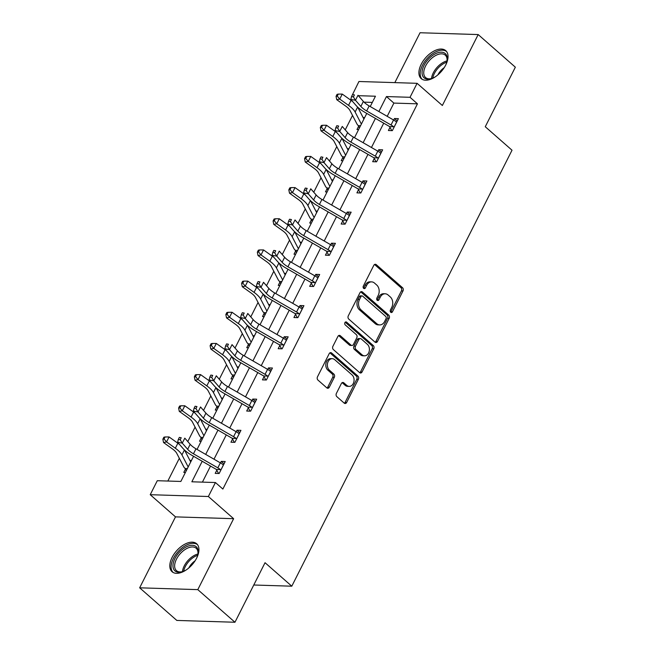 <?xml version="1.0" encoding="UTF-8"?>
<svg xmlns="http://www.w3.org/2000/svg" width="655" height="655" viewBox="0 0 655 655"><rect width="100%" height="100%" fill="white"/><g stroke="black" fill="none" stroke-linecap="round" stroke-linejoin="round"><path stroke-width="0.98" d="M390.748 312.263A1.637 1.236 91.8 0 0 392.46 311.788L402.989 290.951A2.342 1.76 91.8 0 0 402.522 287.709L376.257 264.653A2.342 1.76 91.8 0 0 375.34 264.276A2.342 1.76 91.8 0 0 373.808 265.332L363.288 286.178A1.637 1.236 91.8 0 0 365.326 287.971L366.685 285.269A7.5 5.641 91.8 0 1 371.59 281.879A7.5 5.641 91.8 0 1 374.529 283.091L376.715 285.015A7.5 5.641 91.8 0 1 378.213 295.389L376.854 298.082A1.637 1.236 91.8 0 0 378.893 299.875L380.26 297.182A7.5 5.641 91.8 0 1 385.156 293.784A7.5 5.641 91.8 0 1 388.096 295.004L390.282 296.928A7.5 5.641 91.8 0 1 391.78 307.301L390.421 309.995A1.637 1.236 91.8 0 0 390.748 312.263M390.617 312.132A1.637 1.236 91.8 0 0 390.888 311.739L401.417 290.902A2.342 1.76 91.8 0 0 400.95 287.66L374.685 264.604A2.342 1.76 91.8 0 0 374.545 264.497M363.476 288.306A1.637 1.236 91.8 0 0 363.754 287.922L365.113 285.22L366.685 285.269M377.051 300.219A1.637 1.236 91.8 0 0 377.321 299.826L378.688 297.133L380.26 297.182M196.631 558.134A18.618 10.423 -48.7 0 0 196.656 543.756A18.618 10.423 -48.7 0 0 172.118 557.364A18.618 10.423 -48.7 0 0 172.093 571.741A18.618 10.423 -48.7 0 0 196.631 558.134M445.727 65.009A18.618 10.423 -48.7 0 0 445.752 50.64A18.618 10.423 -48.7 0 0 421.214 64.247A18.618 10.423 -48.7 0 0 421.181 78.616A18.618 10.423 -48.7 0 0 445.727 65.009M336.383 393.418A2.342 1.76 91.8 0 0 336.85 396.66L344.219 403.128A2.342 1.76 91.8 0 0 345.136 403.513A2.342 1.76 91.8 0 0 346.667 402.448L358.359 379.302A2.342 1.76 91.8 0 0 357.892 376.06L331.627 353.012A2.342 1.76 91.8 0 0 330.709 352.627A2.342 1.76 91.8 0 0 329.178 353.692L317.487 376.83A2.342 1.76 91.8 0 0 317.953 380.072L326.853 387.891A2.342 1.76 91.8 0 0 327.77 388.268A2.342 1.76 91.8 0 0 329.309 387.203L334.312 377.305A2.342 1.76 91.8 0 0 333.837 374.062L329.424 370.19A6.263 4.716 91.8 0 1 327.598 363.083A6.263 4.716 91.8 0 1 332.273 358.678A6.263 4.716 91.8 0 1 334.73 359.693L352.013 374.873A6.263 4.716 91.8 0 1 353.847 381.971A6.263 4.716 91.8 0 1 349.172 386.385A6.263 4.716 91.8 0 1 346.716 385.361L343.834 382.831A2.342 1.76 91.8 0 0 342.917 382.454A2.342 1.76 91.8 0 0 341.386 383.511L336.383 393.418M234.957 622.25L176.817 620.432L139.654 587.813L197.802 589.631L234.957 622.25L265.038 562.71L291.794 586.192L512.022 150.216L485.265 126.734L515.346 67.187L478.183 34.568L442.354 105.496L417.088 83.316L410.022 97.3L417.456 103.826L222.864 489.056L215.429 482.53L208.364 496.515L150.224 494.697L157.282 480.713L180.854 481.45L193.569 456.289M197.802 589.631L233.63 518.694L208.364 496.515M375.028 342.131A2.342 1.76 91.8 0 0 375.945 342.516A2.342 1.76 91.8 0 0 377.476 341.452L389.168 318.314A2.342 1.76 91.8 0 0 388.702 315.071L362.436 292.015A2.342 1.76 91.8 0 0 361.519 291.631A2.342 1.76 91.8 0 0 359.988 292.695L348.296 315.841A2.342 1.76 91.8 0 0 348.771 319.083L375.028 342.131M373.759 348.812L362.076 371.95A2.342 1.76 91.8 0 1 360.537 373.014A2.342 1.76 91.8 0 1 359.62 372.63L333.362 349.573A2.342 1.76 91.8 0 1 332.896 346.331L337.898 336.433A2.342 1.76 91.8 0 1 339.429 335.368A2.342 1.76 91.8 0 1 340.346 335.753L350.998 345.103A2.342 1.76 91.8 0 0 351.915 345.48A2.342 1.76 91.8 0 0 353.446 344.424L356.762 337.849A2.342 1.76 91.8 0 0 356.295 334.607L345.21 324.872A1.637 1.236 91.8 0 1 346.593 322.129L373.293 345.57A2.342 1.76 91.8 0 1 373.759 348.812L372.187 348.763L360.504 371.901L362.076 371.95M478.183 34.568L420.043 32.75L394.85 82.62M253.772 585.005L291.794 586.192M417.456 103.826L393.884 103.089L387.195 116.328M383.724 123.189L371.45 147.498M367.979 154.359L355.706 178.668M352.234 185.529L339.961 209.837M336.49 216.699L324.217 241.007M320.745 247.868L308.472 272.177M305.001 279.038L292.728 303.347M289.256 310.208L276.983 334.517M273.512 341.378L261.239 365.686M257.767 372.548L245.494 396.856M242.023 403.717L229.749 428.026M226.278 434.887L213.997 459.196M210.533 466.057L202.42 482.121M390.044 127.275L388.407 130.525L392.337 130.648L398.387 118.653L394.457 118.53L393.688 120.07M374.3 158.445L372.662 161.695L376.592 161.818L382.643 149.823L378.713 149.7L377.943 151.239M358.555 189.614L356.918 192.865L360.839 192.988L366.898 180.993L362.968 180.87L362.199 182.401M342.811 220.784L341.173 224.026L345.095 224.149L351.154 212.163L347.224 212.04L346.454 213.571M327.066 251.954L325.429 255.196L329.35 255.319L335.409 243.332L331.479 243.21L330.709 244.741M311.322 283.124L309.684 286.366L313.606 286.489L319.665 274.502L315.735 274.38L314.965 275.911M295.577 314.294L293.931 317.536L297.861 317.659L303.92 305.672L299.99 305.549L299.22 307.08M279.832 345.463L278.187 348.706L282.117 348.828L288.175 336.842L284.245 336.719L283.468 338.25M264.08 376.633L262.442 379.875L266.372 379.998L272.431 368.012L268.501 367.889L267.723 369.42M248.335 407.803L246.698 411.045L250.628 411.168L256.686 399.182L252.756 399.059L251.978 400.59M232.59 438.973L230.953 442.215L234.883 442.338L240.942 430.351L237.012 430.229L236.234 431.76M216.846 470.143L215.208 473.385L219.138 473.508L225.197 461.521L221.267 461.398L220.489 462.929M352.529 115.436L345.234 129.87M336.785 146.605L329.49 161.04M321.04 177.775L313.745 192.21M305.296 208.945L298 223.38M289.551 240.115L282.256 254.549M273.806 271.285L266.511 285.719M258.062 302.454L250.767 316.889M242.317 333.624L235.022 348.059M226.565 364.794L219.278 379.229M210.82 395.964L203.533 410.398M195.075 427.134L187.788 441.568M179.331 458.303L167.844 481.04M372.318 102.417L364.041 102.155M358.613 126.292L356.975 129.543L358.596 129.592M363.099 117.556L364.647 117.597M342.868 157.462L341.23 160.712L342.852 160.762M347.355 148.726L348.902 148.767M327.123 188.632L325.486 191.882L327.107 191.931M331.61 179.896L333.158 179.937M311.379 219.802L309.741 223.052L311.362 223.101M315.866 211.066L317.413 211.106M295.634 250.971L293.997 254.222L295.618 254.271M300.121 242.235L301.668 242.276M279.89 282.141L278.252 285.392L279.865 285.441M284.376 273.405L285.924 273.446M264.145 313.311L262.508 316.553L264.121 316.611M268.632 304.575L270.179 304.616M248.401 344.481L246.763 347.723L248.376 347.78M252.887 335.745L254.435 335.786M232.656 375.651L231.019 378.893L232.631 378.95M237.143 366.915L238.69 366.956M216.911 406.82L215.274 410.063L216.887 410.12M221.398 398.084L222.946 398.125M201.167 437.99L199.529 441.233L201.142 441.29M205.654 429.254L207.201 429.295M185.422 469.16L183.785 472.402L185.398 472.46M189.909 460.424L191.457 460.465M233.63 518.694L175.491 516.877L139.654 587.813M175.491 516.877L150.224 494.697M352.013 95.605L358.94 81.498L417.088 83.316M202.223 461.276L191.858 481.793L215.429 482.53M410.022 97.3L386.45 96.563L378.885 111.538M375.421 118.408L363.14 142.708M359.669 149.577L347.396 173.878M343.924 180.747L331.651 205.048M328.18 211.917L315.906 236.218M312.435 243.087L300.162 267.387M296.69 274.257L284.417 298.557M280.946 305.427L268.673 329.727M265.201 336.596L252.928 360.897M249.457 367.766L237.184 392.067M233.712 398.936L221.439 423.236M217.968 430.106L205.695 454.406M370.231 106.552L375.446 96.219L358.351 95.687M197.04 449.42L209.313 425.12M212.785 418.25L225.058 393.95M228.529 387.08L240.803 362.78M244.274 355.911L256.547 331.61M260.019 324.741L272.292 300.44M275.763 293.571L288.036 269.27M291.508 262.401L303.781 238.101M307.252 231.231L319.525 206.931M322.997 200.062L335.27 175.761M338.741 168.892L351.014 144.591M354.486 137.722L366.759 113.421M393.884 103.089L386.45 96.563M363.165 117.663L364.172 118.547M394.457 118.53L397.225 120.962M378.713 149.7L381.48 152.132M347.412 148.832L348.427 149.717M362.968 180.87L365.736 183.302M331.667 180.002L332.683 180.886M347.224 212.04L349.991 214.472M315.923 211.172L316.938 212.056M331.479 243.21L334.247 245.641M300.178 242.342L301.194 243.226M315.735 274.38L318.502 276.811M284.434 273.512L285.449 274.396M299.99 305.549L302.757 307.981M268.689 304.681L269.696 305.566M284.245 336.719L287.013 339.151M252.945 335.851L253.952 336.735M268.501 367.889L271.268 370.321M237.2 367.021L238.207 367.905M252.756 399.059L255.524 401.49M221.456 398.191L222.463 399.075M237.012 430.229L239.779 432.66M205.711 429.361L206.718 430.245M221.267 461.398L224.035 463.83M189.966 460.531L190.973 461.415M385.156 293.784L383.584 293.735A7.5 5.641 91.8 0 0 378.688 297.133M371.59 281.879L370.018 281.83A7.5 5.641 91.8 0 0 365.113 285.22M375.168 342.246A2.342 1.76 91.8 0 0 375.904 341.402L387.596 318.264A2.342 1.76 91.8 0 0 387.13 315.022L360.864 291.966A2.342 1.76 91.8 0 0 360.725 291.852M386.032 318.674A1.637 1.236 91.8 0 0 385.705 316.406L362.657 296.166A1.637 1.236 91.8 0 0 360.946 296.649L359.505 299.491A7.5 5.641 91.8 0 0 361.003 309.864L376.764 323.693A7.5 5.641 91.8 0 0 379.695 324.913A7.5 5.641 91.8 0 0 384.6 321.523L386.032 318.674M362.019 295.904L360.447 295.855A1.637 1.236 91.8 0 0 359.374 296.6L360.946 296.649M379.695 324.913L378.123 324.864A7.5 5.641 91.8 0 1 375.192 323.644L359.431 309.815A7.5 5.641 91.8 0 1 357.933 299.441L359.374 296.6M359.759 372.744A2.342 1.76 91.8 0 0 360.504 371.901M351.915 345.48L350.343 345.431A2.342 1.76 91.8 0 1 349.426 345.054L338.774 335.704A2.342 1.76 91.8 0 0 338.635 335.589M345.169 322.203L371.721 345.521L373.293 345.57M362.051 354.805A6.263 4.716 91.8 0 0 364.499 355.821A6.263 4.716 91.8 0 0 369.174 351.416A6.263 4.716 91.8 0 0 367.349 344.309L361.257 338.962A2.342 1.76 91.8 0 0 360.34 338.586A2.342 1.76 91.8 0 0 358.809 339.642L355.485 346.217A2.342 1.76 91.8 0 0 355.96 349.459L362.051 354.805L360.479 354.756A6.263 4.716 91.8 0 0 362.927 355.771L364.499 355.821M360.34 338.586L358.768 338.537A2.342 1.76 91.8 0 0 357.237 339.593L358.809 339.642M360.479 354.756L354.388 349.41A2.342 1.76 91.8 0 1 353.921 346.168L357.237 339.593M372.187 348.763A2.342 1.76 91.8 0 0 371.721 345.521M349.172 386.385L347.6 386.335A6.263 4.716 91.8 0 1 345.144 385.312L342.262 382.782A2.342 1.76 91.8 0 0 342.123 382.676M332.273 358.678L330.701 358.629A6.263 4.716 91.8 0 0 326.026 363.034A6.263 4.716 91.8 0 0 327.86 370.14L329.424 370.19M326.992 387.997A2.342 1.76 91.8 0 0 327.737 387.154L332.74 377.255A2.342 1.76 91.8 0 0 332.273 374.013L327.86 370.14M344.358 403.243A2.342 1.76 91.8 0 0 345.095 402.399L356.787 379.253A2.342 1.76 91.8 0 0 356.32 376.011L330.055 352.963A2.342 1.76 91.8 0 0 329.915 352.849M359.439 127.913L358.293 125.637A8.351 2.898 26.8 0 1 356.926 123.918L349.926 110.417A11.937 4.143 -153.2 0 0 345.529 105.963L336.735 99.683L336.056 96.342L337.26 96.097L338.267 94.099L337.063 94.345L336.056 96.342M338.267 94.099L342.262 94.083L351.055 100.362A17.898 6.214 26.8 0 1 352.734 101.623M342.262 94.083L339.74 99.085L348.534 105.357A17.898 6.214 26.8 0 1 355.133 112.038L361.372 124.082M357.712 107.158L363.902 119.087M358.293 125.637L360.553 125.703M337.26 96.097L339.74 99.085L336.735 99.683M396.75 121.895L396.136 121.74A8.351 2.898 -153.2 0 0 393.549 119.988L369.174 105.938A11.937 4.143 26.8 0 1 363.369 101.443L357.998 95.278L355.469 100.272L350.818 99.429L356.189 105.594A17.898 6.214 -153.2 0 0 364.892 112.341L389.275 126.39A2.391 0.827 26.8 0 1 389.635 126.611L393.614 126.734A8.351 2.898 -153.2 0 0 391.027 124.982L366.653 110.941A11.937 4.143 26.8 0 1 360.848 106.438L355.469 100.272L353.405 96.883L354.412 94.885L352.546 94.541L351.538 96.539L353.405 96.883M393.614 126.734L393.974 127.397M391.755 130.623L389.635 126.611M352.546 94.541L354.412 94.885M351.538 96.539L350.818 99.429M435.264 76.848A16.113 9.023 131.3 0 1 434.06 77.519A16.113 9.023 131.3 0 1 431.399 78.616A16.113 9.023 131.3 0 1 422.197 70.83A16.113 9.023 131.3 0 1 435.256 53.825A16.113 9.023 131.3 0 1 447.07 60.768A16.113 9.023 131.3 0 1 445.818 64.829M446.972 61.292A14.918 8.351 -48.7 0 0 445.244 55.11A14.918 8.351 -48.7 0 0 435.952 55.356A14.918 8.351 -48.7 0 0 425.3 66.589A14.918 8.351 -48.7 0 0 425.562 77.536A14.918 8.351 -48.7 0 0 431.907 78.453M437.876 74.875A11.749 6.575 131.3 0 1 444.196 67.678M446.587 51.548A18.496 10.357 -48.7 0 0 435.338 52.072A18.496 10.357 -48.7 0 0 422.262 65.737A18.496 10.357 -48.7 0 0 422.197 79.337M186.167 569.973A16.113 9.023 131.3 0 1 182.303 571.741A16.113 9.023 131.3 0 1 174.959 558.461A16.113 9.023 131.3 0 1 190.155 545.509A16.113 9.023 131.3 0 1 197.982 553.884A16.113 9.023 131.3 0 1 196.721 557.945M197.875 554.408A14.918 8.351 -48.7 0 0 196.148 548.235A14.918 8.351 -48.7 0 0 176.482 559.141A14.918 8.351 -48.7 0 0 176.465 570.661A14.918 8.351 -48.7 0 0 182.81 571.569M188.787 567.991A11.749 6.575 131.3 0 1 195.1 560.795M197.499 544.665A18.496 10.357 -48.7 0 0 173.387 558.412A18.496 10.357 -48.7 0 0 173.1 572.454M343.695 159.083L342.549 156.807A8.351 2.898 26.8 0 1 341.181 155.088L334.181 141.586A11.937 4.143 -153.2 0 0 329.784 137.132L320.991 130.853L320.311 127.512L321.515 127.266L322.522 125.269L321.318 125.514L320.311 127.512M322.522 125.269L326.517 125.252L335.311 131.532A17.898 6.214 26.8 0 1 336.989 132.793M326.517 125.252L323.996 130.255L332.789 136.527A17.898 6.214 26.8 0 1 339.388 143.208L345.627 155.251M341.967 138.328L348.157 150.257M342.549 156.807L344.808 156.873M321.515 127.266L323.996 130.255L320.991 130.853M327.95 190.253L326.804 187.977A8.351 2.898 26.8 0 1 325.437 186.257L318.436 172.756A11.937 4.143 -153.2 0 0 314.04 168.302L305.246 162.022L304.567 158.682L305.77 158.436L306.777 156.439L305.574 156.676L304.567 158.682M306.777 156.439L310.773 156.422L319.566 162.702A17.898 6.214 26.8 0 1 321.245 163.963M310.773 156.422L308.251 161.425L317.045 167.696A17.898 6.214 26.8 0 1 323.644 174.377L329.883 186.421M326.223 169.498L332.412 181.427M326.804 187.977L329.064 188.042M305.77 158.436L308.251 161.425L305.246 162.022M381.005 153.065L380.391 152.91A8.351 2.898 -153.2 0 0 377.804 151.158L353.43 137.108A11.937 4.143 26.8 0 1 347.625 132.613L342.254 126.448L339.724 131.442L335.073 130.599L340.444 136.764A17.898 6.214 -153.2 0 0 349.148 143.511L373.53 157.56A2.391 0.827 26.8 0 1 373.89 157.781L377.869 157.904A8.351 2.898 -153.2 0 0 375.282 156.152L350.908 142.11A11.937 4.143 26.8 0 1 345.103 137.607L339.724 131.442L337.661 128.053L338.668 126.055L336.801 125.711L335.794 127.709L337.661 128.053M377.869 157.904L378.23 158.567M376.011 161.793L373.89 157.781M336.801 125.711L338.668 126.055M335.794 127.709L335.073 130.599M365.261 184.235L364.647 184.08A8.351 2.898 -153.2 0 0 362.059 182.327L337.685 168.278A11.937 4.143 26.8 0 1 331.88 163.783L326.509 157.618L323.979 162.612L319.329 161.769L324.7 167.934A17.898 6.214 -153.2 0 0 333.403 174.68L357.786 188.73A2.391 0.827 26.8 0 1 358.146 188.951L362.125 189.074A8.351 2.898 -153.2 0 0 359.538 187.322L335.163 173.28A11.937 4.143 26.8 0 1 329.359 168.777L323.979 162.612L321.916 159.222L322.923 157.225L321.056 156.881L320.049 158.878L321.916 159.222M362.125 189.074L362.485 189.737M360.266 192.963L358.146 188.951M321.056 156.881L322.923 157.225M320.049 158.878L319.329 161.769M312.206 221.423L311.06 219.147A8.351 2.898 26.8 0 1 309.692 217.427L302.692 203.926A11.937 4.143 -153.2 0 0 298.295 199.472L289.502 193.192L288.822 189.852L290.026 189.606L291.033 187.608L289.829 187.846L288.822 189.852M291.033 187.608L295.028 187.592L303.822 193.872A17.898 6.214 26.8 0 1 305.5 195.133M295.028 187.592L292.507 192.595L301.3 198.866A17.898 6.214 26.8 0 1 307.899 205.547L314.138 217.591M310.478 200.667L316.66 212.597M311.06 219.147L313.319 219.212M290.026 189.606L292.507 192.595L289.502 193.192M296.461 252.593L295.315 250.316A8.351 2.898 26.8 0 1 293.948 248.597L286.947 235.096A11.937 4.143 -153.2 0 0 282.551 230.642L273.757 224.362L273.078 221.022L274.281 220.776L275.288 218.778L274.085 219.016L273.078 221.022M275.288 218.778L279.284 218.762L288.077 225.042A17.898 6.214 26.8 0 1 289.756 226.302M279.284 218.762L276.762 223.764L285.555 230.036A17.898 6.214 26.8 0 1 292.155 236.717L298.393 248.761M294.734 231.837L300.915 243.766M295.315 250.316L297.575 250.382M274.281 220.776L276.762 223.764L273.757 224.362M280.717 283.762L279.57 281.478A8.351 2.898 26.8 0 1 278.203 279.767L271.203 266.266A11.937 4.143 -153.2 0 0 266.806 261.812L258.013 255.532L257.333 252.191L258.537 251.946L259.544 249.948L258.34 250.185L257.333 252.191M259.544 249.948L263.539 249.932L272.333 256.211A17.898 6.214 26.8 0 1 274.011 257.472M263.539 249.932L261.017 254.934L269.811 261.206A17.898 6.214 26.8 0 1 276.402 267.887L282.649 279.931M278.989 263.007L285.171 274.936M279.57 281.478L281.83 281.552M258.537 251.946L261.017 254.934L258.013 255.532M349.516 215.405L348.902 215.249A8.351 2.898 -153.2 0 0 346.315 213.497L321.941 199.447A11.937 4.143 26.8 0 1 316.136 194.953L310.757 188.787L308.235 193.782L303.584 192.938L308.955 199.104A17.898 6.214 -153.2 0 0 317.659 205.85L342.041 219.9A2.391 0.827 26.8 0 1 342.401 220.121L346.38 220.244A8.351 2.898 -153.2 0 0 343.793 218.492L319.411 204.45A11.937 4.143 26.8 0 1 313.614 199.947L308.235 193.782L306.163 190.392L307.179 188.394L305.312 188.05L304.305 190.048L306.163 190.392M346.38 220.244L346.741 220.907M344.522 224.133L342.401 220.121M305.312 188.05L307.179 188.394M304.305 190.048L303.584 192.938M333.772 246.575L333.158 246.419A8.351 2.898 -153.2 0 0 330.57 244.667L306.196 230.617A11.937 4.143 26.8 0 1 300.391 226.122L295.012 219.957L292.49 224.952L287.84 224.108L293.211 230.273A17.898 6.214 -153.2 0 0 301.914 237.02L326.296 251.07A2.391 0.827 26.8 0 1 326.657 251.291L330.636 251.414A8.351 2.898 -153.2 0 0 328.049 249.661L303.666 235.62A11.937 4.143 26.8 0 1 297.869 231.117L292.49 224.952L290.419 221.562L291.434 219.564L289.567 219.22L288.56 221.218L290.419 221.562M330.636 251.414L330.988 252.077M328.769 255.303L326.657 251.291M289.567 219.22L291.434 219.564M288.56 221.218L287.84 224.108M318.027 277.745L317.413 277.589A8.351 2.898 -153.2 0 0 314.826 275.837L290.452 261.787A11.937 4.143 26.8 0 1 284.647 257.292L279.267 251.127L276.746 256.121L272.087 255.278L277.466 261.443A17.898 6.214 -153.2 0 0 286.169 268.19L310.544 282.24A2.391 0.827 26.8 0 1 310.912 282.461L314.891 282.583A8.351 2.898 -153.2 0 0 312.304 280.831L287.922 266.79A11.937 4.143 26.8 0 1 282.125 262.287L276.746 256.121L274.674 252.732L275.69 250.734L273.823 250.39L272.816 252.388L274.674 252.732M314.891 282.583L315.243 283.247M313.024 286.472L310.912 282.461M273.823 250.39L275.69 250.734M272.816 252.388L272.087 255.278M264.972 314.932L263.826 312.648A8.351 2.898 26.8 0 1 262.459 310.937L255.458 297.435A11.937 4.143 -153.2 0 0 251.061 292.981L242.268 286.702L241.589 283.353L242.792 283.116L243.799 281.118L242.596 281.355L241.589 283.353M243.799 281.118L247.795 281.101L256.588 287.381A17.898 6.214 26.8 0 1 258.267 288.642M247.795 281.101L245.273 286.104L254.066 292.376A17.898 6.214 26.8 0 1 260.657 299.057L266.904 311.1M263.244 294.177L269.426 306.106M263.826 312.648L266.086 312.722M242.792 283.116L245.273 286.104L242.268 286.702M302.282 308.914L301.668 308.759A8.351 2.898 -153.2 0 0 299.081 307.007L274.699 292.957A11.937 4.143 26.8 0 1 268.902 288.462L263.523 282.297L261.001 287.291L256.342 286.448L261.722 292.613A17.898 6.214 -153.2 0 0 270.425 299.36L294.799 313.409A2.391 0.827 26.8 0 1 295.168 313.63L299.147 313.753A8.351 2.898 -153.2 0 0 296.559 312.001L272.177 297.959A11.937 4.143 26.8 0 1 266.38 293.456L261.001 287.291L258.93 283.902L259.945 281.904L258.078 281.56L257.071 283.558L258.93 283.902M299.147 313.753L299.499 314.416M297.28 317.642L295.168 313.63M258.078 281.56L259.945 281.904M257.071 283.558L256.342 286.448M249.227 346.102L248.081 343.818A8.351 2.898 26.8 0 1 246.714 342.106L239.714 328.605A11.937 4.143 -153.2 0 0 235.309 324.151L226.524 317.872L225.844 314.523L227.048 314.285L228.055 312.288L226.851 312.525L225.844 314.523M228.055 312.288L232.05 312.271L240.844 318.551A17.898 6.214 26.8 0 1 242.522 319.812M232.05 312.271L229.528 317.274L238.314 323.545A17.898 6.214 26.8 0 1 244.913 330.226L251.16 342.27M247.5 325.347L253.681 337.276M248.081 343.818L250.341 343.891M227.048 314.285L229.528 317.274L226.524 317.872M286.538 340.084L285.924 339.929A8.351 2.898 -153.2 0 0 283.337 338.177L258.954 324.127A11.937 4.143 26.8 0 1 253.157 319.632L247.778 313.467L245.257 318.461L240.598 317.618L245.977 323.783A17.898 6.214 -153.2 0 0 254.68 330.529L279.055 344.579A2.391 0.827 26.8 0 1 279.423 344.8L283.402 344.923A8.351 2.898 -153.2 0 0 280.815 343.171L256.433 329.129A11.937 4.143 26.8 0 1 250.636 324.626L245.257 318.461L243.185 315.071L244.2 313.074L242.334 312.73L241.327 314.727L243.185 315.071M283.402 344.923L283.754 345.586M281.535 348.812L279.423 344.8M242.334 312.73L244.2 313.074M241.327 314.727L240.598 317.618M233.483 377.272L232.337 374.988A8.351 2.898 26.8 0 1 230.969 373.276L223.969 359.775A11.937 4.143 -153.2 0 0 219.564 355.321L210.779 349.041L210.099 345.693L211.303 345.455L212.31 343.457L211.106 343.695L210.099 345.693M212.31 343.457L216.306 343.441L225.099 349.721A17.898 6.214 26.8 0 1 226.769 350.982M216.306 343.441L213.784 348.444L222.569 354.715A17.898 6.214 26.8 0 1 229.168 361.396L235.415 373.44M231.755 356.517L237.937 368.446M232.337 374.988L234.596 375.061M211.303 345.455L213.784 348.444L210.779 349.041M270.793 371.254L270.179 371.098A8.351 2.898 -153.2 0 0 267.592 369.346L243.21 355.297A11.937 4.143 26.8 0 1 237.413 350.802L232.034 344.636L229.512 349.631L224.853 348.787L230.232 354.953A17.898 6.214 -153.2 0 0 238.936 361.699L263.31 375.749A2.391 0.827 26.8 0 1 263.678 375.97L267.658 376.093A8.351 2.898 -153.2 0 0 265.07 374.341L240.688 360.291A11.937 4.143 26.8 0 1 234.891 355.796L229.512 349.631L227.441 346.241L228.448 344.243L226.589 343.9L225.582 345.897L227.441 346.241M267.658 376.093L268.01 376.756M265.791 379.982L263.678 375.97M226.589 343.9L228.448 344.243M225.582 345.897L224.853 348.787M217.738 408.442L216.592 406.157A8.351 2.898 26.8 0 1 215.225 404.446L208.224 390.945A11.937 4.143 -153.2 0 0 203.82 386.483L195.034 380.211L194.355 376.862L195.55 376.625L196.566 374.627L195.362 374.865L194.355 376.862M196.566 374.627L200.561 374.611L209.354 380.882A17.898 6.214 26.8 0 1 211.025 382.152M200.561 374.611L198.039 379.613L206.824 385.885A17.898 6.214 26.8 0 1 213.424 392.566L219.671 404.61M216.011 387.686L222.192 399.615M216.592 406.157L218.852 406.231M195.55 376.625L198.039 379.613L195.034 380.211M255.049 402.424L254.435 402.268A8.351 2.898 -153.2 0 0 251.848 400.516L227.465 386.466A11.937 4.143 26.8 0 1 221.668 381.971L216.289 375.806L213.767 380.801L209.109 379.957L214.488 386.123A17.898 6.214 -153.2 0 0 223.191 392.869L247.565 406.919A2.391 0.827 26.8 0 1 247.934 407.14L251.913 407.263A8.351 2.898 -153.2 0 0 249.326 405.51L224.943 391.461A11.937 4.143 26.8 0 1 219.147 386.966L213.767 380.801L211.696 377.411L212.703 375.413L210.844 375.069L209.837 377.067L211.696 377.411M251.913 407.263L252.265 407.926M250.046 411.152L247.934 407.14M210.844 375.069L212.703 375.413M209.837 377.067L209.109 379.957M201.994 439.611L200.848 437.327A8.351 2.898 26.8 0 1 199.48 435.616L192.48 422.115A11.937 4.143 -153.2 0 0 188.075 417.653L179.29 411.381L178.61 408.032L179.806 407.795L180.821 405.797L179.617 406.034L178.61 408.032M180.821 405.797L184.816 405.781L193.602 412.052A17.898 6.214 26.8 0 1 195.28 413.321M184.816 405.781L182.295 410.775L191.08 417.055A17.898 6.214 26.8 0 1 197.679 423.736L203.926 435.78M200.266 418.856L206.448 430.785M200.848 437.327L203.107 437.401M179.806 407.795L182.295 410.775L179.29 411.381M239.304 433.594L238.69 433.438A8.351 2.898 -153.2 0 0 236.103 431.686L211.721 417.636A11.937 4.143 26.8 0 1 205.924 413.141L200.545 406.976L198.023 411.97L193.364 411.127L198.743 417.292A17.898 6.214 -153.2 0 0 207.447 424.039L231.821 438.089A2.391 0.827 26.8 0 1 232.189 438.31L236.16 438.432A8.351 2.898 -153.2 0 0 233.581 436.68L209.199 422.631A11.937 4.143 26.8 0 1 203.402 418.136L198.023 411.97L195.951 408.581L196.958 406.583L195.1 406.239L194.093 408.237L195.951 408.581M236.16 438.432L236.52 439.096M234.302 442.322L232.189 438.31M195.1 406.239L196.958 406.583M194.093 408.237L193.364 411.127M186.249 470.781L185.103 468.497A8.351 2.898 26.8 0 1 183.727 466.786L176.735 453.285A11.937 4.143 -153.2 0 0 172.331 448.822L163.545 442.551L162.866 439.202L164.061 438.965L165.076 436.967L163.873 437.204L162.866 439.202M165.076 436.967L169.072 436.95L177.857 443.222A17.898 6.214 26.8 0 1 179.535 444.491M169.072 436.95L166.55 441.945L175.335 448.225A17.898 6.214 26.8 0 1 181.934 454.906L188.181 466.95M184.522 450.026L190.703 461.955M185.103 468.497L187.363 468.571M164.061 438.965L166.55 441.945L163.545 442.551M223.56 464.763L222.946 464.608A8.351 2.898 -153.2 0 0 220.358 462.856L195.976 448.806A11.937 4.143 26.8 0 1 190.179 444.311L184.8 438.146L182.278 443.14L177.62 442.297L182.999 448.462A17.898 6.214 -153.2 0 0 191.702 455.209L216.076 469.258A2.391 0.827 26.8 0 1 216.437 469.479L220.416 469.602A8.351 2.898 -153.2 0 0 217.837 467.85L193.454 453.8A11.937 4.143 26.8 0 1 187.657 449.305L182.278 443.14L180.207 439.751L181.214 437.753L179.355 437.409L178.348 439.407L180.207 439.751M220.416 469.602L220.776 470.265M218.557 473.491L216.437 469.479M179.355 437.409L181.214 437.753M178.348 439.407L177.62 442.297M390.888 311.739L392.46 311.788M363.754 287.922L365.326 287.971M377.321 299.826L378.893 299.875M374.685 264.604L376.257 264.653M400.95 287.66L402.522 287.709M401.417 290.902L402.989 290.951M360.864 291.966L362.436 292.015M387.13 315.022L388.702 315.071M387.596 318.264L389.168 318.314M375.904 341.402L377.476 341.452M357.933 299.441L359.505 299.491M359.431 309.815L361.003 309.864M375.192 323.644L376.764 323.693M338.774 335.704L340.346 335.753M349.426 345.054L350.998 345.103M345.3 322.088L346.593 322.129M353.921 346.168L355.485 346.217M354.388 349.41L355.96 349.459M342.262 382.782L343.834 382.831M345.144 385.312L346.716 385.361M332.273 374.013L333.837 374.062M332.74 377.255L334.312 377.305M327.737 387.154L329.309 387.203M330.055 352.963L331.627 353.012M356.32 376.011L357.892 376.06M356.787 379.253L358.359 379.302M345.095 402.399L346.667 402.448M351.055 100.362L348.534 105.357M357.63 107.084L355.133 112.038M393.95 127.357L396.717 121.887M366.653 110.941L369.174 105.938M360.848 106.438L363.369 101.443M391.027 124.982L393.549 119.988M431.522 78.551A14.918 8.351 131.3 0 1 443.697 62.151A14.918 8.351 131.3 0 1 447.021 60.899M446.751 62.184A14.426 8.081 -48.7 0 0 444.417 63.158A14.426 8.081 -48.7 0 0 432.767 78.117M182.434 571.668A14.918 8.351 131.3 0 1 184.227 565.936A14.918 8.351 131.3 0 1 197.925 554.024M197.663 555.309A14.426 8.081 -48.7 0 0 185.283 566.591A14.426 8.081 -48.7 0 0 183.678 571.242M335.311 131.532L332.789 136.527M341.885 138.254L339.388 143.208M319.566 162.702L317.045 167.696M326.141 169.424L323.644 174.377M378.205 158.526L380.964 153.057M350.908 142.11L353.43 137.108M345.103 137.607L347.625 132.613M375.282 156.152L377.804 151.158M362.461 189.696L365.22 184.227M335.163 173.28L337.685 168.278M329.359 168.777L331.88 163.783M359.538 187.322L362.059 182.327M303.822 193.872L301.3 198.866M310.396 200.594L307.899 205.547M288.077 225.042L285.555 230.036M294.652 231.764L292.155 236.717M272.333 256.211L269.811 261.206M278.907 262.933L276.402 267.887M346.716 220.866L349.475 215.397M319.411 204.45L321.941 199.447M313.614 199.947L316.136 194.953M343.793 218.492L346.315 213.497M330.971 252.036L333.731 246.567M303.666 235.62L306.196 230.617M297.869 231.117L300.391 226.122M328.049 249.661L330.57 244.667M315.227 283.206L317.986 277.736M287.922 266.79L290.452 261.787M282.125 262.287L284.647 257.292M312.304 280.831L314.826 275.837M256.588 287.381L254.066 292.376M263.163 294.103L260.657 299.057M299.482 314.375L302.242 308.906M272.177 297.959L274.699 292.957M266.38 293.456L268.902 288.462M296.559 312.001L299.081 307.007M240.844 318.551L238.314 323.545M247.418 325.273L244.913 330.226M283.738 345.545L286.497 340.076M256.433 329.129L258.954 324.127M250.636 324.626L253.157 319.632M280.815 343.171L283.337 338.177M225.099 349.721L222.569 354.715M231.673 356.443L229.168 361.396M267.993 376.715L270.752 371.246M240.688 360.291L243.21 355.297M234.891 355.796L237.413 350.802M265.07 374.341L267.592 369.346M209.354 380.882L206.824 385.885M215.929 387.613L213.424 392.566M252.249 407.885L255.008 402.416M224.943 391.461L227.465 386.466M219.147 386.966L221.668 381.971M249.326 405.51L251.848 400.516M193.602 412.052L191.08 417.055M200.184 418.782L197.679 423.736M236.504 439.055L239.263 433.585M209.199 422.631L211.721 417.636M203.402 418.136L205.924 413.141M233.581 436.68L236.103 431.686M177.857 443.222L175.335 448.225M184.44 449.952L181.934 454.906M220.76 470.225L223.519 464.755M193.454 453.8L195.976 448.806M187.657 449.305L190.179 444.311M217.837 467.85L220.358 462.856"/></g></svg>
